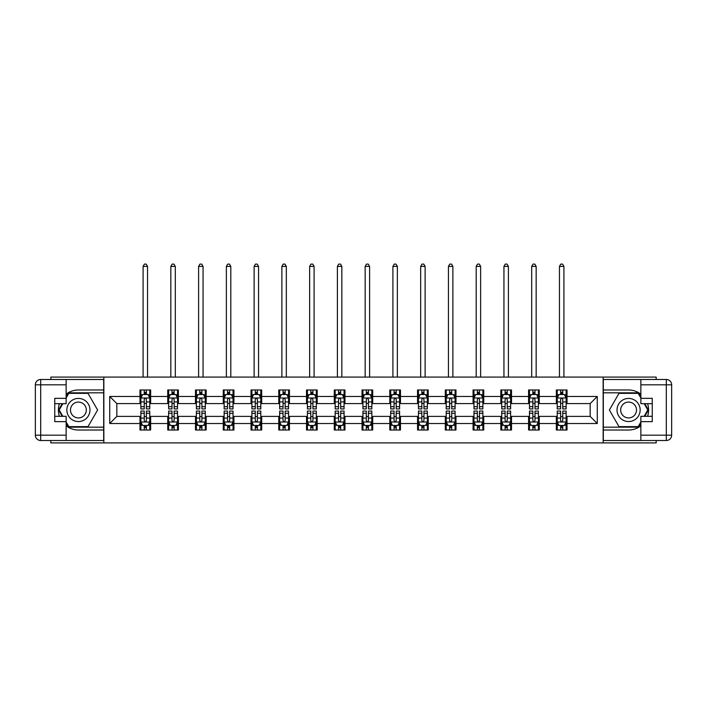 <?xml version="1.0" encoding="UTF-8"?>
<svg xmlns="http://www.w3.org/2000/svg" width="707" height="707" viewBox="0 0 707 707"><rect width="100%" height="100%" fill="white"/><g stroke="black" fill="none" stroke-linecap="round" stroke-linejoin="round"><path stroke-width="1.06" d="M50.833 440.514L50.833 442.909L656.167 442.909L656.167 440.514M656.167 379.482L656.167 377.078L603.142 377.078L603.142 442.909M603.142 377.078L50.833 377.078L50.833 379.482M103.858 442.909L103.858 377.078M567.023 396.468L567.023 389.981L556.347 389.981L556.347 396.468L539.264 396.468L539.264 389.981L528.589 389.981L528.589 396.468L511.506 396.468L511.506 389.981L500.83 389.981L500.83 396.468L483.747 396.468L483.747 389.981L473.071 389.981L473.071 396.468L455.988 396.468L455.988 389.981L445.313 389.981L445.313 396.468L428.23 396.468L428.23 389.981L417.554 389.981L417.554 396.468L400.471 396.468L400.471 389.981L389.796 389.981L389.796 396.468L372.713 396.468L372.713 389.981L362.037 389.981L362.037 396.468L344.963 396.468L344.963 389.981L334.287 389.981L334.287 396.468L317.204 396.468L317.204 389.981L306.529 389.981L306.529 396.468L289.446 396.468L289.446 389.981L278.77 389.981L278.77 396.468L261.687 396.468L261.687 389.981L251.012 389.981L251.012 396.468L233.929 396.468L233.929 389.981L223.253 389.981L223.253 396.468L206.17 396.468L206.17 389.981L195.494 389.981L195.494 396.468L178.411 396.468L178.411 389.981L167.736 389.981L167.736 396.468L150.653 396.468L150.653 389.981L139.977 389.981L139.977 396.468L109.726 396.468L109.726 423.52L116.841 416.396L139.977 416.396L139.977 430.015L150.653 430.015L150.653 416.396L167.736 416.396L167.736 430.015L178.411 430.015L178.411 416.396L195.494 416.396L195.494 430.015L206.17 430.015L206.17 416.396L223.253 416.396L223.253 430.015L233.929 430.015L233.929 416.396L251.012 416.396L251.012 430.015L261.687 430.015L261.687 416.396L278.77 416.396L278.77 430.015L289.446 430.015L289.446 416.396L306.529 416.396L306.529 430.015L317.204 430.015L317.204 416.396L334.287 416.396L334.287 430.015L344.963 430.015L344.963 416.396L362.037 416.396L362.037 430.015L372.713 430.015L372.713 416.396L389.796 416.396L389.796 430.015L400.471 430.015L400.471 416.396L417.554 416.396L417.554 430.015L428.23 430.015L428.23 416.396L445.313 416.396L445.313 430.015L455.988 430.015L455.988 416.396L473.071 416.396L473.071 430.015L483.747 430.015L483.747 416.396L500.83 416.396L500.83 430.015L511.506 430.015L511.506 416.396L528.589 416.396L528.589 430.015L539.264 430.015L539.264 416.396L556.347 416.396L556.347 430.015L567.023 430.015L567.023 416.396L590.159 416.396L590.159 403.591L567.023 403.591L567.023 396.468L597.274 396.468L597.274 423.52L567.023 423.52M556.347 423.52L539.264 423.52M528.589 423.52L511.506 423.52M500.83 423.52L483.747 423.52M473.071 423.52L455.988 423.52M445.313 423.52L428.23 423.52M417.554 423.52L400.471 423.52M389.796 423.52L372.713 423.52M362.037 423.52L344.963 423.52M334.287 423.52L317.204 423.52M306.529 423.52L289.446 423.52M278.77 423.52L261.687 423.52M251.012 423.52L233.929 423.52M223.253 423.52L206.17 423.52M195.494 423.52L178.411 423.52M167.736 423.52L150.653 423.52M139.977 423.52L109.726 423.52M556.347 396.468L556.347 403.591L539.264 403.591L539.264 396.468M528.589 396.468L528.589 403.591L511.506 403.591L511.506 396.468M500.83 396.468L500.83 403.591L483.747 403.591L483.747 396.468M473.071 396.468L473.071 403.591L455.988 403.591L455.988 396.468M445.313 396.468L445.313 403.591L428.23 403.591L428.23 396.468M417.554 396.468L417.554 403.591L400.471 403.591L400.471 396.468M389.796 396.468L389.796 403.591L372.713 403.591L372.713 396.468M362.037 396.468L362.037 403.591L344.963 403.591L344.963 396.468M334.287 396.468L334.287 403.591L317.204 403.591L317.204 396.468M306.529 396.468L306.529 403.591L289.446 403.591L289.446 396.468M278.77 396.468L278.77 403.591L261.687 403.591L261.687 396.468M251.012 396.468L251.012 403.591L233.929 403.591L233.929 396.468M223.253 396.468L223.253 403.591L206.17 403.591L206.17 396.468M195.494 396.468L195.494 403.591L178.411 403.591L178.411 396.468M167.736 396.468L167.736 403.591L150.653 403.591L150.653 396.468M139.977 396.468L139.977 403.591L116.841 403.591L109.726 396.468M116.841 403.591L116.841 416.396M597.274 423.52L590.159 416.396M590.159 403.591L597.274 396.468M139.977 394.426L140.87 394.426M144.246 394.426L146.384 394.426M149.76 394.426L150.653 394.426M139.977 403.414L140.87 403.414M144.246 403.414L146.384 403.414M149.76 403.414L150.653 403.414M139.977 416.582L140.87 416.582M144.246 416.582L146.384 416.582M149.76 416.582L150.653 416.582M139.977 425.561L140.87 425.561M144.246 425.561L146.384 425.561M149.76 425.561L150.653 425.561M167.736 416.582L168.628 416.582M172.004 416.582L174.143 416.582M177.519 416.582L178.411 416.582M167.736 425.561L168.628 425.561M172.004 425.561L174.143 425.561M177.519 425.561L178.411 425.561M167.736 394.426L168.628 394.426M172.004 394.426L174.143 394.426M177.519 394.426L178.411 394.426M167.736 403.414L168.628 403.414M172.004 403.414L174.143 403.414M177.519 403.414L178.411 403.414M195.494 416.582L196.378 416.582M199.763 416.582L201.902 416.582M205.277 416.582L206.17 416.582M195.494 425.561L196.378 425.561M199.763 425.561L201.902 425.561M205.277 425.561L206.17 425.561M195.494 394.426L196.378 394.426M199.763 394.426L201.902 394.426M205.277 394.426L206.17 394.426M195.494 403.414L196.378 403.414M199.763 403.414L201.902 403.414M205.277 403.414L206.17 403.414M223.253 416.582L224.137 416.582M227.521 416.582L229.66 416.582M233.036 416.582L233.929 416.582M223.253 425.561L224.137 425.561M227.521 425.561L229.66 425.561M233.036 425.561L233.929 425.561M223.253 394.426L224.137 394.426M227.521 394.426L229.66 394.426M233.036 394.426L233.929 394.426M223.253 403.414L224.137 403.414M227.521 403.414L229.66 403.414M233.036 403.414L233.929 403.414M251.012 416.582L251.895 416.582M255.28 416.582L257.419 416.582M260.795 416.582L261.687 416.582M251.012 425.561L251.895 425.561M255.28 425.561L257.419 425.561M260.795 425.561L261.687 425.561M251.012 394.426L251.895 394.426M255.28 394.426L257.419 394.426M260.795 394.426L261.687 394.426M251.012 403.414L251.895 403.414M255.28 403.414L257.419 403.414M260.795 403.414L261.687 403.414M278.77 416.582L279.654 416.582M283.039 416.582L285.168 416.582M288.553 416.582L289.446 416.582M278.77 425.561L279.654 425.561M283.039 425.561L285.168 425.561M288.553 425.561L289.446 425.561M278.77 394.426L279.654 394.426M283.039 394.426L285.168 394.426M288.553 394.426L289.446 394.426M278.77 403.414L279.654 403.414M283.039 403.414L285.168 403.414M288.553 403.414L289.446 403.414M306.529 416.582L307.412 416.582M310.797 416.582L312.927 416.582M316.312 416.582L317.204 416.582M306.529 425.561L307.412 425.561M310.797 425.561L312.927 425.561M316.312 425.561L317.204 425.561M306.529 394.426L307.412 394.426M310.797 394.426L312.927 394.426M316.312 394.426L317.204 394.426M306.529 403.414L307.412 403.414M310.797 403.414L312.927 403.414M316.312 403.414L317.204 403.414M334.287 416.582L335.171 416.582M338.556 416.582L340.686 416.582M344.07 416.582L344.963 416.582M334.287 425.561L335.171 425.561M338.556 425.561L340.686 425.561M344.07 425.561L344.963 425.561M334.287 394.426L335.171 394.426M338.556 394.426L340.686 394.426M344.07 394.426L344.963 394.426M334.287 403.414L335.171 403.414M338.556 403.414L340.686 403.414M344.07 403.414L344.963 403.414M362.037 416.582L362.93 416.582M366.314 416.582L368.444 416.582M371.829 416.582L372.713 416.582M362.037 425.561L362.93 425.561M366.314 425.561L368.444 425.561M371.829 425.561L372.713 425.561M362.037 394.426L362.93 394.426M366.314 394.426L368.444 394.426M371.829 394.426L372.713 394.426M362.037 403.414L362.93 403.414M366.314 403.414L368.444 403.414M371.829 403.414L372.713 403.414M389.796 416.582L390.688 416.582M394.073 416.582L396.203 416.582M399.588 416.582L400.471 416.582M389.796 425.561L390.688 425.561M394.073 425.561L396.203 425.561M399.588 425.561L400.471 425.561M389.796 394.426L390.688 394.426M394.073 394.426L396.203 394.426M399.588 394.426L400.471 394.426M389.796 403.414L390.688 403.414M394.073 403.414L396.203 403.414M399.588 403.414L400.471 403.414M417.554 416.582L418.447 416.582M421.832 416.582L423.961 416.582M427.346 416.582L428.23 416.582M417.554 425.561L418.447 425.561M421.832 425.561L423.961 425.561M427.346 425.561L428.23 425.561M417.554 394.426L418.447 394.426M421.832 394.426L423.961 394.426M427.346 394.426L428.23 394.426M417.554 403.414L418.447 403.414M421.832 403.414L423.961 403.414M427.346 403.414L428.23 403.414M445.313 416.582L446.205 416.582M449.581 416.582L451.72 416.582M455.105 416.582L455.988 416.582M445.313 425.561L446.205 425.561M449.581 425.561L451.72 425.561M455.105 425.561L455.988 425.561M445.313 394.426L446.205 394.426M449.581 394.426L451.72 394.426M455.105 394.426L455.988 394.426M445.313 403.414L446.205 403.414M449.581 403.414L451.72 403.414M455.105 403.414L455.988 403.414M473.071 416.582L473.964 416.582M477.34 416.582L479.479 416.582M482.863 416.582L483.747 416.582M473.071 425.561L473.964 425.561M477.34 425.561L479.479 425.561M482.863 425.561L483.747 425.561M473.071 394.426L473.964 394.426M477.34 394.426L479.479 394.426M482.863 394.426L483.747 394.426M473.071 403.414L473.964 403.414M477.34 403.414L479.479 403.414M482.863 403.414L483.747 403.414M500.83 416.582L501.723 416.582M505.098 416.582L507.237 416.582M510.622 416.582L511.506 416.582M500.83 425.561L501.723 425.561M505.098 425.561L507.237 425.561M510.622 425.561L511.506 425.561M500.83 394.426L501.723 394.426M505.098 394.426L507.237 394.426M510.622 394.426L511.506 394.426M500.83 403.414L501.723 403.414M505.098 403.414L507.237 403.414M510.622 403.414L511.506 403.414M528.589 416.582L529.481 416.582M532.857 416.582L534.996 416.582M538.372 416.582L539.264 416.582M528.589 425.561L529.481 425.561M532.857 425.561L534.996 425.561M538.372 425.561L539.264 425.561M528.589 394.426L529.481 394.426M532.857 394.426L534.996 394.426M538.372 394.426L539.264 394.426M528.589 403.414L529.481 403.414M532.857 403.414L534.996 403.414M538.372 403.414L539.264 403.414M556.347 416.582L557.24 416.582M560.616 416.582L562.754 416.582M566.13 416.582L567.023 416.582M556.347 425.561L557.24 425.561M560.616 425.561L562.754 425.561M566.13 425.561L567.023 425.561M556.347 394.426L557.24 394.426M560.616 394.426L562.754 394.426M566.13 394.426L567.023 394.426M556.347 403.414L557.24 403.414M560.616 403.414L562.754 403.414M566.13 403.414L567.023 403.414M146.384 392.288L144.246 392.288M149.76 406.693L146.384 406.693L146.384 408.929L149.76 408.929L149.76 398.076L147.984 394.515L142.646 394.515L140.87 398.076L140.87 408.929L144.246 408.929L144.246 406.693L140.87 406.693M140.87 398.076L140.87 389.981M149.76 398.076L149.76 389.981M144.246 394.515L144.246 389.981M146.384 389.981L146.384 394.515M146.384 406.693L146.384 399.411C145.669 398.032 144.962 398.032 144.246 399.411L144.246 406.693M147.542 377.078L147.542 266.398L143.088 266.398L143.088 377.078M143.088 266.398L144.422 264.091L146.208 264.091L147.542 266.398M144.246 427.7L146.384 427.7M140.87 413.295L144.246 413.295L144.246 411.059L140.87 411.059L140.87 421.92L142.646 425.473L147.984 425.473L149.76 421.92L149.76 411.059L146.384 411.059L146.384 413.295L149.76 413.295M149.76 421.92L149.76 430.015M140.87 421.92L140.87 430.015M146.384 425.473L146.384 430.015M144.246 430.015L144.246 425.473M144.246 413.295L144.246 420.585C144.962 421.955 145.669 421.955 146.384 420.585L146.384 413.295M84.195 399.976A11.568 11.568 0 0 0 68.393 404.21A11.568 11.568 0 0 0 72.627 420.011A11.568 11.568 0 0 0 88.428 415.778A11.568 11.568 0 0 0 84.195 399.976M82.366 403.14A7.918 7.918 0 0 0 71.557 406.039A7.918 7.918 0 0 0 74.447 416.856A7.918 7.918 0 0 0 85.264 413.957A7.918 7.918 0 0 0 82.366 403.14M66.131 397.988L68.809 393.357L88.013 393.357L97.619 409.998L88.013 426.63L68.809 426.63L66.131 421.999M62.843 416.308L59.202 409.998L62.843 403.679M634.373 399.976A11.568 11.568 0 0 0 618.572 404.21A11.568 11.568 0 0 0 622.805 420.011A11.568 11.568 0 0 0 638.607 415.778A11.568 11.568 0 0 0 634.373 399.976M632.553 403.14A7.918 7.918 0 0 0 621.736 406.039A7.918 7.918 0 0 0 624.635 416.856A7.918 7.918 0 0 0 635.443 413.957A7.918 7.918 0 0 0 632.553 403.14M640.869 421.999L638.191 426.63L618.987 426.63L609.381 409.998L618.987 393.357L638.191 393.357L640.869 397.988M644.157 403.679L647.798 409.998L644.157 416.308M66.131 425.808A20.017 20.017 0 0 0 78.406 430.015L103.682 430.015L103.682 440.514L40.688 440.514A5.338 5.338 0 0 1 35.35 435.176L35.35 384.82A5.338 5.338 0 0 1 40.688 379.482L66.131 379.482L66.131 403.679L54.748 403.679M66.131 379.482L103.682 379.482L103.682 389.981L78.406 389.981A20.017 20.017 0 0 0 66.131 394.188M59.415 403.679A20.017 20.017 0 0 0 59.415 416.308M103.682 430.015L103.682 389.981M54.748 416.308L66.131 416.308L66.131 440.514M66.131 398.341L54.748 398.341L54.748 421.646L66.131 421.646M103.682 392.827L68.499 392.827L66.131 396.919M66.131 423.069L68.499 427.169L103.682 427.169M62.234 403.679L58.584 409.998L62.234 416.308M640.869 394.188A20.017 20.017 0 0 0 628.594 389.981L603.318 389.981L603.318 379.482L666.312 379.482A5.338 5.338 0 0 1 671.65 384.82L671.65 435.176A5.338 5.338 0 0 1 666.312 440.514L640.869 440.514L640.869 416.308L652.252 416.308M640.869 440.514L603.318 440.514L603.318 430.015L628.594 430.015A20.017 20.017 0 0 0 640.869 425.808M647.585 416.308A20.017 20.017 0 0 0 647.585 403.679M603.318 389.981L603.318 430.015M652.252 403.679L640.869 403.679L640.869 379.482M640.869 421.646L652.252 421.646L652.252 398.341L640.869 398.341M603.318 427.169L638.501 427.169L640.869 423.069M640.869 396.919L638.501 392.827L603.318 392.827M644.766 416.308L648.416 409.998L644.766 403.679M174.143 392.288L172.004 392.288M177.519 406.693L174.143 406.693L174.143 408.929L177.519 408.929L177.519 398.076L175.743 394.515L170.405 394.515L168.628 398.076L168.628 408.929L172.004 408.929L172.004 406.693L168.628 406.693M168.628 398.076L168.628 389.981M177.519 398.076L177.519 389.981M172.004 394.515L172.004 389.981M174.143 389.981L174.143 394.515M174.143 406.693L174.143 399.411C173.427 398.032 172.72 398.032 172.004 399.411L172.004 406.693M175.301 377.078L175.301 266.398L170.847 266.398L170.847 377.078M170.847 266.398L172.181 264.091L173.966 264.091L175.301 266.398M201.902 392.288L199.763 392.288M205.277 406.693L201.902 406.693L201.902 408.929L205.277 408.929L205.277 398.076L203.501 394.515L198.163 394.515L196.378 398.076L196.378 408.929L199.763 408.929L199.763 406.693L196.378 406.693M196.378 398.076L196.378 389.981M205.277 398.076L205.277 389.981M199.763 394.515L199.763 389.981M201.902 389.981L201.902 394.515M201.902 406.693L201.902 399.411C201.186 398.032 200.479 398.032 199.763 399.411L199.763 406.693M203.059 377.078L203.059 266.398L198.605 266.398L198.605 377.078M198.605 266.398L199.94 264.091L201.725 264.091L203.059 266.398M172.004 427.7L174.143 427.7M168.628 413.295L172.004 413.295L172.004 411.059L168.628 411.059L168.628 421.92L170.405 425.473L175.743 425.473L177.519 421.92L177.519 411.059L174.143 411.059L174.143 413.295L177.519 413.295M177.519 421.92L177.519 430.015M168.628 421.92L168.628 430.015M174.143 425.473L174.143 430.015M172.004 430.015L172.004 425.473M172.004 413.295L172.004 420.585C172.72 421.955 173.427 421.955 174.143 420.585L174.143 413.295M199.763 427.7L201.902 427.7M196.378 413.295L199.763 413.295L199.763 411.059L196.378 411.059L196.378 421.92L198.163 425.473L203.501 425.473L205.277 421.92L205.277 411.059L201.902 411.059L201.902 413.295L205.277 413.295M205.277 421.92L205.277 430.015M196.378 421.92L196.378 430.015M201.902 425.473L201.902 430.015M199.763 430.015L199.763 425.473M199.763 413.295L199.763 420.585C200.47 421.955 201.186 421.955 201.902 420.585L201.902 413.295M229.66 392.288L227.521 392.288M233.036 406.693L229.66 406.693L229.66 408.929L233.036 408.929L233.036 398.076L231.26 394.515L225.922 394.515L224.137 398.076L224.137 408.929L227.521 408.929L227.521 406.693L224.137 406.693M224.137 398.076L224.137 389.981M233.036 398.076L233.036 389.981M227.521 394.515L227.521 389.981M229.66 389.981L229.66 394.515M229.66 406.693L229.66 399.411C228.944 398.032 228.237 398.032 227.521 399.411L227.521 406.693M230.809 377.078L230.809 266.398L226.364 266.398L226.364 377.078M226.364 266.398L227.698 264.091L229.475 264.091L230.809 266.398M257.419 392.288L255.28 392.288M260.795 406.693L257.419 406.693L257.419 408.929L260.795 408.929L260.795 398.076L259.018 394.515L253.68 394.515L251.895 398.076L251.895 408.929L255.28 408.929L255.28 406.693L251.895 406.693M251.895 398.076L251.895 389.981M260.795 398.076L260.795 389.981M255.28 394.515L255.28 389.981M257.419 389.981L257.419 394.515M257.419 406.693L257.419 399.411C256.703 398.032 255.996 398.032 255.28 399.411L255.28 406.693M258.568 377.078L258.568 266.398L254.122 266.398L254.122 377.078M254.122 266.398L255.457 264.091L257.233 264.091L258.568 266.398M285.168 392.288L283.039 392.288M288.553 406.693L285.168 406.693L285.168 408.929L288.553 408.929L288.553 398.076L286.777 394.515L281.439 394.515L279.654 398.076L279.654 408.929L283.039 408.929L283.039 406.693L279.654 406.693M279.654 398.076L279.654 389.981M288.553 398.076L288.553 389.981M283.039 394.515L283.039 389.981M285.168 389.981L285.168 394.515M285.168 406.693L285.168 399.411C284.461 398.032 283.746 398.032 283.039 399.411L283.039 406.693M286.326 377.078L286.326 266.398L281.881 266.398L281.881 377.078M281.881 266.398L283.215 264.091L284.992 264.091L286.326 266.398M227.521 427.7L229.66 427.7M224.137 413.295L227.521 413.295L227.521 411.059L224.137 411.059L224.137 421.92L225.922 425.473L231.26 425.473L233.036 421.92L233.036 411.059L229.66 411.059L229.66 413.295L233.036 413.295M233.036 421.92L233.036 430.015M224.137 421.92L224.137 430.015M229.66 425.473L229.66 430.015M227.521 430.015L227.521 425.473M227.521 413.295L227.521 420.585C228.228 421.955 228.944 421.955 229.66 420.585L229.66 413.295M255.28 427.7L257.419 427.7M251.895 413.295L255.28 413.295L255.28 411.059L251.895 411.059L251.895 421.92L253.68 425.473L259.018 425.473L260.795 421.92L260.795 411.059L257.419 411.059L257.419 413.295L260.795 413.295M260.795 421.92L260.795 430.015M251.895 421.92L251.895 430.015M257.419 425.473L257.419 430.015M255.28 430.015L255.28 425.473M255.28 413.295L255.28 420.585C255.987 421.955 256.703 421.955 257.419 420.585L257.419 413.295M283.039 427.7L285.168 427.7M279.654 413.295L283.039 413.295L283.039 411.059L279.654 411.059L279.654 421.92L281.439 425.473L286.777 425.473L288.553 421.92L288.553 411.059L285.168 411.059L285.168 413.295L288.553 413.295M288.553 421.92L288.553 430.015M279.654 421.92L279.654 430.015M285.168 425.473L285.168 430.015M283.039 430.015L283.039 425.473M283.039 413.295L283.039 420.585C283.746 421.955 284.461 421.955 285.168 420.585L285.168 413.295M312.927 392.288L310.797 392.288M316.312 406.693L312.927 406.693L312.927 408.929L316.312 408.929L316.312 398.076L314.535 394.515L309.198 394.515L307.412 398.076L307.412 408.929L310.797 408.929L310.797 406.693L307.412 406.693M307.412 398.076L307.412 389.981M316.312 398.076L316.312 389.981M310.797 394.515L310.797 389.981M312.927 389.981L312.927 394.515M312.927 406.693L312.927 399.411C312.22 398.032 311.504 398.032 310.797 399.411L310.797 406.693M314.085 377.078L314.085 266.398L309.639 266.398L309.639 377.078M309.639 266.398L310.974 264.091L312.75 264.091L314.085 266.398M310.797 427.7L312.927 427.7M307.412 413.295L310.797 413.295L310.797 411.059L307.412 411.059L307.412 421.92L309.198 425.473L314.535 425.473L316.312 421.92L316.312 411.059L312.927 411.059L312.927 413.295L316.312 413.295M316.312 421.92L316.312 430.015M307.412 421.92L307.412 430.015M312.927 425.473L312.927 430.015M310.797 430.015L310.797 425.473M310.797 413.295L310.797 420.585C311.504 421.955 312.22 421.955 312.927 420.585L312.927 413.295M340.686 392.288L338.556 392.288M344.07 406.693L340.686 406.693L340.686 408.929L344.07 408.929L344.07 398.076L342.294 394.515L336.956 394.515L335.171 398.076L335.171 408.929L338.556 408.929L338.556 406.693L335.171 406.693M335.171 398.076L335.171 389.981M344.07 398.076L344.07 389.981M338.556 394.515L338.556 389.981M340.686 389.981L340.686 394.515M340.686 406.693L340.686 399.411C339.979 398.032 339.263 398.032 338.556 399.411L338.556 406.693M341.843 377.078L341.843 266.398L337.398 266.398L337.398 377.078M337.398 266.398L338.733 264.091L340.509 264.091L341.843 266.398M338.556 427.7L340.686 427.7M335.171 413.295L338.556 413.295L338.556 411.059L335.171 411.059L335.171 421.92L336.956 425.473L342.294 425.473L344.07 421.92L344.07 411.059L340.686 411.059L340.686 413.295L344.07 413.295M344.07 421.92L344.07 430.015M335.171 421.92L335.171 430.015M340.686 425.473L340.686 430.015M338.556 430.015L338.556 425.473M338.556 413.295L338.556 420.585C339.263 421.955 339.979 421.955 340.686 420.585L340.686 413.295M368.444 392.288L366.314 392.288M371.829 406.693L368.444 406.693L368.444 408.929L371.829 408.929L371.829 398.076L370.044 394.515L364.706 394.515L362.93 398.076L362.93 408.929L366.314 408.929L366.314 406.693L362.93 406.693M362.93 398.076L362.93 389.981M371.829 398.076L371.829 389.981M366.314 394.515L366.314 389.981M368.444 389.981L368.444 394.515M368.444 406.693L368.444 399.411C367.737 398.032 367.021 398.032 366.314 399.411L366.314 406.693M369.602 377.078L369.602 266.398L365.157 266.398L365.157 377.078M365.157 266.398L366.491 264.091L368.267 264.091L369.602 266.398M366.314 427.7L368.444 427.7M362.93 413.295L366.314 413.295L366.314 411.059L362.93 411.059L362.93 421.92L364.706 425.473L370.044 425.473L371.829 421.92L371.829 411.059L368.444 411.059L368.444 413.295L371.829 413.295M371.829 421.92L371.829 430.015M362.93 421.92L362.93 430.015M368.444 425.473L368.444 430.015M366.314 430.015L366.314 425.473M366.314 413.295L366.314 420.585C367.021 421.955 367.737 421.955 368.444 420.585L368.444 413.295M396.203 392.288L394.073 392.288M399.588 406.693L396.203 406.693L396.203 408.929L399.588 408.929L399.588 398.076L397.802 394.515L392.465 394.515L390.688 398.076L390.688 408.929L394.073 408.929L394.073 406.693L390.688 406.693M390.688 398.076L390.688 389.981M399.588 398.076L399.588 389.981M394.073 394.515L394.073 389.981M396.203 389.981L396.203 394.515M396.203 406.693L396.203 399.411C395.496 398.032 394.78 398.032 394.073 399.411L394.073 406.693M397.361 377.078L397.361 266.398L392.915 266.398L392.915 377.078M392.915 266.398L394.25 264.091L396.026 264.091L397.361 266.398M394.073 427.7L396.203 427.7M390.688 413.295L394.073 413.295L394.073 411.059L390.688 411.059L390.688 421.92L392.465 425.473L397.802 425.473L399.588 421.92L399.588 411.059L396.203 411.059L396.203 413.295L399.588 413.295M399.588 421.92L399.588 430.015M390.688 421.92L390.688 430.015M396.203 425.473L396.203 430.015M394.073 430.015L394.073 425.473M394.073 413.295L394.073 420.585C394.78 421.955 395.496 421.955 396.203 420.585L396.203 413.295M423.961 392.288L421.832 392.288M427.346 406.693L423.961 406.693L423.961 408.929L427.346 408.929L427.346 398.076L425.561 394.515L420.223 394.515L418.447 398.076L418.447 408.929L421.832 408.929L421.832 406.693L418.447 406.693M418.447 398.076L418.447 389.981M427.346 398.076L427.346 389.981M421.832 394.515L421.832 389.981M423.961 389.981L423.961 394.515M423.961 406.693L423.961 399.411C423.254 398.032 422.539 398.032 421.832 399.411L421.832 406.693M425.119 377.078L425.119 266.398L420.674 266.398L420.674 377.078M420.674 266.398L422.008 264.091L423.785 264.091L425.119 266.398M421.832 427.7L423.961 427.7M418.447 413.295L421.832 413.295L421.832 411.059L418.447 411.059L418.447 421.92L420.223 425.473L425.561 425.473L427.346 421.92L427.346 411.059L423.961 411.059L423.961 413.295L427.346 413.295M427.346 421.92L427.346 430.015M418.447 421.92L418.447 430.015M423.961 425.473L423.961 430.015M421.832 430.015L421.832 425.473M421.832 413.295L421.832 420.585C422.539 421.955 423.254 421.955 423.961 420.585L423.961 413.295M451.72 392.288L449.581 392.288M455.105 406.693L451.72 406.693L451.72 408.929L455.105 408.929L455.105 398.076L453.32 394.515L447.982 394.515L446.205 398.076L446.205 408.929L449.581 408.929L449.581 406.693L446.205 406.693M446.205 398.076L446.205 389.981M455.105 398.076L455.105 389.981M449.581 394.515L449.581 389.981M451.72 389.981L451.72 394.515M451.72 406.693L451.72 399.411C451.013 398.032 450.297 398.032 449.581 399.411L449.581 406.693M452.878 377.078L452.878 266.398L448.432 266.398L448.432 377.078M448.432 266.398L449.767 264.091L451.543 264.091L452.878 266.398M449.581 427.7L451.72 427.7M446.205 413.295L449.581 413.295L449.581 411.059L446.205 411.059L446.205 421.92L447.982 425.473L453.32 425.473L455.105 421.92L455.105 411.059L451.72 411.059L451.72 413.295L455.105 413.295M455.105 421.92L455.105 430.015M446.205 421.92L446.205 430.015M451.72 425.473L451.72 430.015M449.581 430.015L449.581 425.473M449.581 413.295L449.581 420.585C450.297 421.955 451.004 421.955 451.72 420.585L451.72 413.295M479.479 392.288L477.34 392.288M482.863 406.693L479.479 406.693L479.479 408.929L482.863 408.929L482.863 398.076L481.078 394.515L475.74 394.515L473.964 398.076L473.964 408.929L477.34 408.929L477.34 406.693L473.964 406.693M473.964 398.076L473.964 389.981M482.863 398.076L482.863 389.981M477.34 394.515L477.34 389.981M479.479 389.981L479.479 394.515M479.479 406.693L479.479 399.411C478.772 398.032 478.056 398.032 477.34 399.411L477.34 406.693M480.636 377.078L480.636 266.398L476.191 266.398L476.191 377.078M476.191 266.398L477.525 264.091L479.302 264.091L480.636 266.398M477.34 427.7L479.479 427.7M473.964 413.295L477.34 413.295L477.34 411.059L473.964 411.059L473.964 421.92L475.74 425.473L481.078 425.473L482.863 421.92L482.863 411.059L479.479 411.059L479.479 413.295L482.863 413.295M482.863 421.92L482.863 430.015M473.964 421.92L473.964 430.015M479.479 425.473L479.479 430.015M477.34 430.015L477.34 425.473M477.34 413.295L477.34 420.585C478.056 421.955 478.763 421.955 479.479 420.585L479.479 413.295M507.237 392.288L505.098 392.288M510.622 406.693L507.237 406.693L507.237 408.929L510.622 408.929L510.622 398.076L508.837 394.515L503.499 394.515L501.723 398.076L501.723 408.929L505.098 408.929L505.098 406.693L501.723 406.693M501.723 398.076L501.723 389.981M510.622 398.076L510.622 389.981M505.098 394.515L505.098 389.981M507.237 389.981L507.237 394.515M507.237 406.693L507.237 399.411C506.53 398.032 505.814 398.032 505.098 399.411L505.098 406.693M508.395 377.078L508.395 266.398L503.941 266.398L503.941 377.078M503.941 266.398L505.275 264.091L507.06 264.091L508.395 266.398M505.098 427.7L507.237 427.7M501.723 413.295L505.098 413.295L505.098 411.059L501.723 411.059L501.723 421.92L503.499 425.473L508.837 425.473L510.622 421.92L510.622 411.059L507.237 411.059L507.237 413.295L510.622 413.295M510.622 421.92L510.622 430.015M501.723 421.92L501.723 430.015M507.237 425.473L507.237 430.015M505.098 430.015L505.098 425.473M505.098 413.295L505.098 420.585C505.814 421.955 506.521 421.955 507.237 420.585L507.237 413.295M534.996 392.288L532.857 392.288M538.372 406.693L534.996 406.693L534.996 408.929L538.372 408.929L538.372 398.076L536.595 394.515L531.257 394.515L529.481 398.076L529.481 408.929L532.857 408.929L532.857 406.693L529.481 406.693M529.481 398.076L529.481 389.981M538.372 398.076L538.372 389.981M532.857 394.515L532.857 389.981M534.996 389.981L534.996 394.515M534.996 406.693L534.996 399.411C534.28 398.032 533.573 398.032 532.857 399.411L532.857 406.693M536.153 377.078L536.153 266.398L531.699 266.398L531.699 377.078M531.699 266.398L533.034 264.091L534.819 264.091L536.153 266.398M532.857 427.7L534.996 427.7M529.481 413.295L532.857 413.295L532.857 411.059L529.481 411.059L529.481 421.92L531.257 425.473L536.595 425.473L538.372 421.92L538.372 411.059L534.996 411.059L534.996 413.295L538.372 413.295M538.372 421.92L538.372 430.015M529.481 421.92L529.481 430.015M534.996 425.473L534.996 430.015M532.857 430.015L532.857 425.473M532.857 413.295L532.857 420.585C533.573 421.955 534.28 421.955 534.996 420.585L534.996 413.295M562.754 392.288L560.616 392.288M566.13 406.693L562.754 406.693L562.754 408.929L566.13 408.929L566.13 398.076L564.354 394.515L559.016 394.515L557.24 398.076L557.24 408.929L560.616 408.929L560.616 406.693L557.24 406.693M557.24 398.076L557.24 389.981M566.13 398.076L566.13 389.981M560.616 394.515L560.616 389.981M562.754 389.981L562.754 394.515M562.754 406.693L562.754 399.411C562.038 398.032 561.331 398.032 560.616 399.411L560.616 406.693M563.912 377.078L563.912 266.398L559.458 266.398L559.458 377.078M559.458 266.398L560.792 264.091L562.578 264.091L563.912 266.398M560.616 427.7L562.754 427.7M557.24 413.295L560.616 413.295L560.616 411.059L557.24 411.059L557.24 421.92L559.016 425.473L564.354 425.473L566.13 421.92L566.13 411.059L562.754 411.059L562.754 413.295L566.13 413.295M566.13 421.92L566.13 430.015M557.24 421.92L557.24 430.015M562.754 425.473L562.754 430.015M560.616 430.015L560.616 425.473M560.616 413.295L560.616 420.585C561.331 421.955 562.038 421.955 562.754 420.585L562.754 413.295M149.716 397.988L140.914 397.988M140.87 394.727L142.54 394.727M148.09 394.727L149.76 394.727M144.246 401.93L140.87 401.93M149.76 401.93L146.384 401.93M146.384 393.419L144.246 393.419M140.914 422.008L149.716 422.008M149.76 425.26L148.09 425.26M142.54 425.26L140.87 425.26M146.384 418.067L149.76 418.067M140.87 418.067L144.246 418.067M144.246 426.568L146.384 426.568M66.131 384.82L40.688 384.82L40.688 435.176L66.131 435.176M35.35 384.82L40.688 384.82L40.688 379.482M40.688 440.514L40.688 435.176L35.35 435.176M640.869 435.176L666.312 435.176L666.312 384.82L640.869 384.82M671.65 435.176L666.312 435.176L666.312 440.514M666.312 379.482L666.312 384.82L671.65 384.82M177.475 397.988L168.673 397.988M168.628 394.727L170.299 394.727M175.849 394.727L177.519 394.727M172.004 401.93L168.628 401.93M177.519 401.93L174.143 401.93M174.143 393.419L172.004 393.419M205.233 397.988L196.431 397.988M196.378 394.727L198.057 394.727M203.607 394.727L205.277 394.727M199.763 401.93L196.378 401.93M205.277 401.93L201.902 401.93M201.902 393.419L199.763 393.419M168.673 422.008L177.475 422.008M177.519 425.26L175.849 425.26M170.299 425.26L168.628 425.26M174.143 418.067L177.519 418.067M168.628 418.067L172.004 418.067M172.004 426.568L174.143 426.568M196.431 422.008L205.233 422.008M205.277 425.26L203.607 425.26M198.057 425.26L196.378 425.26M201.902 418.067L205.277 418.067M196.378 418.067L199.763 418.067M199.763 426.568L201.902 426.568M232.992 397.988L224.181 397.988M224.137 394.727L225.816 394.727M231.366 394.727L233.036 394.727M227.521 401.93L224.137 401.93M233.036 401.93L229.66 401.93M229.66 393.419L227.521 393.419M260.75 397.988L251.939 397.988M251.895 394.727L253.574 394.727M259.124 394.727L260.795 394.727M255.28 401.93L251.895 401.93M260.795 401.93L257.419 401.93M257.419 393.419L255.28 393.419M288.509 397.988L279.698 397.988M279.654 394.727L281.333 394.727M286.883 394.727L288.553 394.727M283.039 401.93L279.654 401.93M288.553 401.93L285.168 401.93M285.168 393.419L283.039 393.419M224.181 422.008L232.992 422.008M233.036 425.26L231.366 425.26M225.816 425.26L224.137 425.26M229.66 418.067L233.036 418.067M224.137 418.067L227.521 418.067M227.521 426.568L229.66 426.568M251.939 422.008L260.75 422.008M260.795 425.26L259.124 425.26M253.574 425.26L251.895 425.26M257.419 418.067L260.795 418.067M251.895 418.067L255.28 418.067M255.28 426.568L257.419 426.568M279.698 422.008L288.509 422.008M288.553 425.26L286.883 425.26M281.333 425.26L279.654 425.26M285.168 418.067L288.553 418.067M279.654 418.067L283.039 418.067M283.039 426.568L285.168 426.568M316.268 397.988L307.457 397.988M307.412 394.727L309.083 394.727M314.642 394.727L316.312 394.727M310.797 401.93L307.412 401.93M316.312 401.93L312.927 401.93M312.927 393.419L310.797 393.419M307.457 422.008L316.268 422.008M316.312 425.26L314.642 425.26M309.083 425.26L307.412 425.26M312.927 418.067L316.312 418.067M307.412 418.067L310.797 418.067M310.797 426.568L312.927 426.568M344.026 397.988L335.215 397.988M335.171 394.727L336.841 394.727M342.4 394.727L344.07 394.727M338.556 401.93L335.171 401.93M344.07 401.93L340.686 401.93M340.686 393.419L338.556 393.419M335.215 422.008L344.026 422.008M344.07 425.26L342.4 425.26M336.841 425.26L335.171 425.26M340.686 418.067L344.07 418.067M335.171 418.067L338.556 418.067M338.556 426.568L340.686 426.568M371.785 397.988L362.974 397.988M362.93 394.727L364.6 394.727M370.159 394.727L371.829 394.727M366.314 401.93L362.93 401.93M371.829 401.93L368.444 401.93M368.444 393.419L366.314 393.419M362.974 422.008L371.785 422.008M371.829 425.26L370.159 425.26M364.6 425.26L362.93 425.26M368.444 418.067L371.829 418.067M362.93 418.067L366.314 418.067M366.314 426.568L368.444 426.568M399.543 397.988L390.732 397.988M390.688 394.727L392.358 394.727M397.917 394.727L399.588 394.727M394.073 401.93L390.688 401.93M399.588 401.93L396.203 401.93M396.203 393.419L394.073 393.419M390.732 422.008L399.543 422.008M399.588 425.26L397.917 425.26M392.358 425.26L390.688 425.26M396.203 418.067L399.588 418.067M390.688 418.067L394.073 418.067M394.073 426.568L396.203 426.568M427.302 397.988L418.491 397.988M418.447 394.727L420.117 394.727M425.667 394.727L427.346 394.727M421.832 401.93L418.447 401.93M427.346 401.93L423.961 401.93M423.961 393.419L421.832 393.419M418.491 422.008L427.302 422.008M427.346 425.26L425.667 425.26M420.117 425.26L418.447 425.26M423.961 418.067L427.346 418.067M418.447 418.067L421.832 418.067M421.832 426.568L423.961 426.568M455.061 397.988L446.25 397.988M446.205 394.727L447.876 394.727M453.426 394.727L455.105 394.727M449.581 401.93L446.205 401.93M455.105 401.93L451.72 401.93M451.72 393.419L449.581 393.419M446.25 422.008L455.061 422.008M455.105 425.26L453.426 425.26M447.876 425.26L446.205 425.26M451.72 418.067L455.105 418.067M446.205 418.067L449.581 418.067M449.581 426.568L451.72 426.568M482.819 397.988L474.008 397.988M473.964 394.727L475.634 394.727M481.184 394.727L482.863 394.727M477.34 401.93L473.964 401.93M482.863 401.93L479.479 401.93M479.479 393.419L477.34 393.419M474.008 422.008L482.819 422.008M482.863 425.26L481.184 425.26M475.634 425.26L473.964 425.26M479.479 418.067L482.863 418.067M473.964 418.067L477.34 418.067M477.34 426.568L479.479 426.568M510.569 397.988L501.767 397.988M501.723 394.727L503.393 394.727M508.943 394.727L510.622 394.727M505.098 401.93L501.723 401.93M510.622 401.93L507.237 401.93M507.237 393.419L505.098 393.419M501.767 422.008L510.569 422.008M510.622 425.26L508.943 425.26M503.393 425.26L501.723 425.26M507.237 418.067L510.622 418.067M501.723 418.067L505.098 418.067M505.098 426.568L507.237 426.568M538.327 397.988L529.525 397.988M529.481 394.727L531.151 394.727M536.701 394.727L538.372 394.727M532.857 401.93L529.481 401.93M538.372 401.93L534.996 401.93M534.996 393.419L532.857 393.419M529.525 422.008L538.327 422.008M538.372 425.26L536.701 425.26M531.151 425.26L529.481 425.26M534.996 418.067L538.372 418.067M529.481 418.067L532.857 418.067M532.857 426.568L534.996 426.568M566.086 397.988L557.284 397.988M557.24 394.727L558.91 394.727M564.46 394.727L566.13 394.727M560.616 401.93L557.24 401.93M566.13 401.93L562.754 401.93M562.754 393.419L560.616 393.419M557.284 422.008L566.086 422.008M566.13 425.26L564.46 425.26M558.91 425.26L557.24 425.26M562.754 418.067L566.13 418.067M557.24 418.067L560.616 418.067M560.616 426.568L562.754 426.568"/></g></svg>
